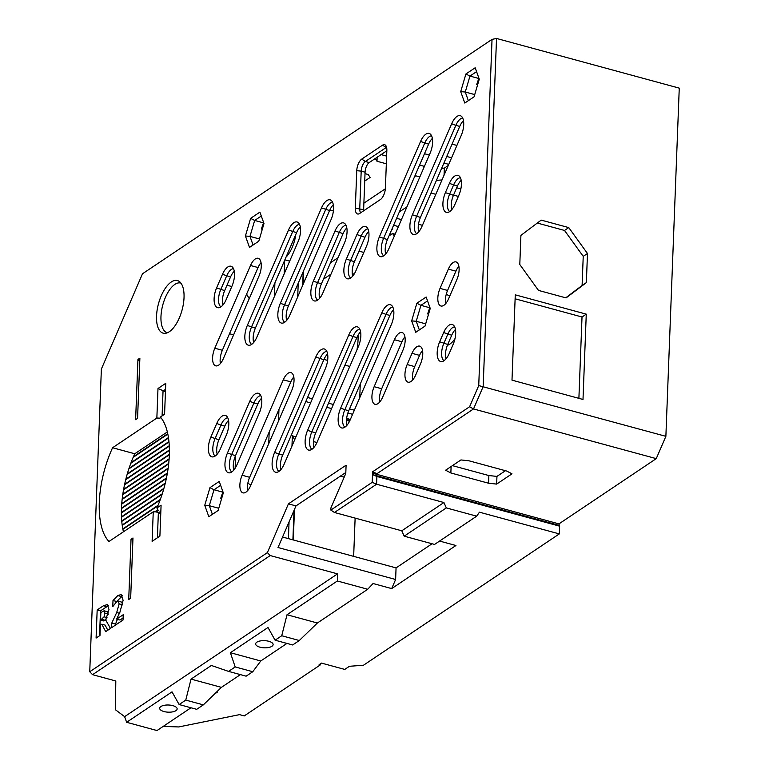<?xml version="1.0" encoding="UTF-8"?>
<svg xmlns="http://www.w3.org/2000/svg" width="769" height="769" viewBox="0 0 769 769"><rect width="100%" height="100%" fill="white"/><g stroke="black" fill="none" stroke-linecap="round" stroke-linejoin="round"><path stroke-width="1.15" d="M587.478 253.501L586.363 282.627L566.071 297.911L538.502 290.413L519.796 264.517L520.911 235.401L541.203 220.107L568.772 227.605L587.478 253.501L583.229 256.346L564.523 230.45L537.291 223.048M565.724 297.824L582.104 285.472L583.229 256.346M586.363 282.627L582.104 285.472M568.772 227.605L564.523 230.45M284.847 259.855L289.663 261.162M305.072 279.82L303.197 281.07L303.322 271.38M338.081 257.682L330.507 262.758M363.804 252.443L358.979 251.136M389.027 235.872L392.536 233.526L395.122 234.228M398.429 226.567L393.613 225.259M385.356 188.78L363.891 203.17M386.326 163.797L376.993 161.25L377.146 157.251M375.272 158.51L376.993 161.25M424.478 153.733L429.304 155.04M452.085 144.12L456.901 145.437M333.438 210.533A16.716 6.854 2.2 0 1 329.641 210.408M365.025 173.64L368.245 174.525L370.091 177.466L364.737 181.061M515.115 298.805L582.018 317.001L578.894 398.352M345.819 472.483L295.978 505.906L278.022 547.518L395.622 579.499L396.064 567.897L432.063 543.76M386.836 150.753L369.235 162.557A7.719 3.451 -74.8 0 0 365.073 172.198L363.631 209.697A7.719 3.451 -74.8 0 0 363.641 210.802M368.726 231.527A12.862 5.758 -74.8 0 0 364.967 237.265L354.413 261.729A12.862 5.758 -74.8 0 0 352.692 276.109M346.829 227.903A12.862 5.758 -74.8 0 0 343.08 233.632L321.404 283.867A12.862 5.758 -74.8 0 0 319.683 298.247M250.521 265.488L214.811 348.222A12.862 5.758 105.2 0 0 215.705 365.842A12.862 5.758 105.2 0 0 223.346 358.652L259.057 275.917A12.862 5.758 -74.8 0 0 258.163 258.297A12.862 5.758 -74.8 0 0 250.521 265.488L258.067 267.545A12.862 5.758 105.2 0 1 261.037 262.623M258.067 267.545L222.356 350.279A12.862 5.758 -74.8 0 0 220.376 363.574M233.776 470.099A12.862 5.758 105.2 0 1 235.497 455.709L257.817 404.004A12.862 5.758 -74.8 0 1 261.566 398.265M445.597 303.736A12.862 5.758 105.2 0 1 447.587 290.442L455.902 271.169A12.862 5.758 -74.8 0 1 458.872 266.247M360.613 331.852A12.862 5.758 -74.8 0 0 356.854 337.581L315.665 433.014A12.862 5.758 -74.8 0 0 313.944 447.404M327.594 353.99A12.862 5.758 -74.8 0 0 323.845 359.719L282.656 455.161A12.862 5.758 -74.8 0 0 280.935 469.542M393.622 309.715A12.862 5.758 -74.8 0 0 389.873 315.444L348.684 410.877A12.862 5.758 -74.8 0 0 346.963 425.267M432.37 138.42A12.862 5.758 -74.8 0 0 428.612 144.149L387.422 239.582A12.862 5.758 -74.8 0 0 385.702 253.972M333.323 204.833A12.862 5.758 -74.8 0 0 329.574 210.571L288.385 306.004A12.862 5.758 -74.8 0 0 286.664 320.385M300.314 226.97A12.862 5.758 -74.8 0 0 296.565 232.709L255.375 328.142A12.862 5.758 -74.8 0 0 253.655 342.532M455.459 329.497A12.862 5.758 -74.8 0 0 451.711 335.236L447.721 344.464A12.862 5.758 -74.8 0 0 446.001 358.854M461.189 180.34A12.862 5.758 -74.8 0 0 457.44 186.079L453.45 195.307A12.862 5.758 -74.8 0 0 451.73 209.697M293.806 376.935A12.862 5.758 -74.8 0 0 290.836 381.857L249.646 477.299A12.862 5.758 -74.8 0 0 247.656 490.593M234.285 271.246A12.862 5.758 -74.8 0 0 230.537 276.984L224.654 290.615A12.862 5.758 -74.8 0 0 222.933 305.005M228.556 420.403A12.862 5.758 -74.8 0 0 224.808 426.141L218.925 439.772A12.862 5.758 -74.8 0 0 217.204 454.162M416.721 233.689A12.862 5.758 105.2 0 1 416.558 216.387L455.844 125.357L459.727 126.414L420.441 217.444A12.862 5.758 -74.8 0 0 418.721 231.834M459.727 126.414A12.862 5.758 105.2 0 1 463.486 120.685M394.42 339.725L374.147 386.692A12.862 5.758 105.2 0 0 375.041 404.311A12.862 5.758 105.2 0 0 382.683 397.112L402.956 350.145A12.862 5.758 -74.8 0 0 402.062 332.525A12.862 5.758 -74.8 0 0 394.42 339.725L401.966 341.772A12.862 5.758 105.2 0 1 404.936 336.851M401.966 341.772L381.693 388.739A12.862 5.758 -74.8 0 0 379.713 402.033M412.011 353.327L407.166 364.554A12.862 5.758 105.2 0 0 408.06 382.174A12.862 5.758 105.2 0 0 415.702 374.974L420.547 363.747A12.862 5.758 -74.8 0 0 419.653 346.127A12.862 5.758 -74.8 0 0 412.011 353.327L419.557 355.374A12.862 5.758 105.2 0 1 422.527 350.453M419.557 355.374L414.712 366.602A12.862 5.758 -74.8 0 0 412.732 379.896M586.266 314.146L582.998 399.467L511.991 380.155L515.268 294.844L586.266 314.146L582.018 317.001M665.877 436.331L478.731 385.586L469.599 406.753L372.609 471.791L372.561 473.195L376.993 473.666L473.521 408.945L483.153 386.644L496.524 38.45L679.258 88.137L665.877 436.331L656.255 458.632L558.948 523.881L559.621 526.169L559.323 533.907L363.487 665.233L349.424 666.29L344.762 669.424L321.461 663.089L319.125 664.656L320.231 664.954L244.234 715.92L239.524 714.641L178.677 726.945L163.182 726.417M476.693 516.172L434.552 544.433L404.177 536.176L401.793 530.793L334.448 512.481L376.589 484.22L443.934 502.532L446.318 507.915L476.693 516.172L479.443 512.183L559.323 533.907M317.386 623.005L287.01 614.748L281.733 635.742L299.304 640.519L317.386 623.005L367.717 589.256L373.052 583.527L391.69 588.593L455.94 545.509L439.58 541.068M214.589 693.974L217.492 692.023L216.8 691.831M353.653 556.362L355.124 518.095M359.748 397.727L360.267 384.039M285.991 257.192A23.426 10.487 -74.8 0 0 295.854 234.353M100.566 620.093L104.065 616.834L104.94 613.143L104.084 610.778L100.854 612.528L100.566 620.093L103.892 620.996L106.007 619.497M108.237 614.479L107.516 611.711L104.084 610.778M167.344 431.928L134.767 453.768A69.441 31.087 -74.8 0 0 133.46 456.699L167.757 433.706M167.834 434.11L133.181 457.344A69.441 31.087 -74.8 0 0 131.047 462.659L168.449 437.58M168.517 437.994L130.817 463.274A69.441 31.087 -74.8 0 0 129.019 468.359L168.949 441.579M168.997 442.012L128.817 468.946A69.441 31.087 -74.8 0 0 127.298 473.848L169.267 445.712M169.286 446.155L127.135 474.415A69.441 31.087 -74.8 0 0 125.847 479.164L169.401 449.961M169.401 450.413L125.703 479.712A69.441 31.087 -74.8 0 0 124.626 484.316L169.353 454.325M169.334 454.796L124.511 484.855A69.441 31.087 -74.8 0 0 123.626 489.334L169.132 458.814M169.103 459.295L123.53 489.853A69.441 31.087 -74.8 0 0 122.809 494.207L168.747 463.409M168.69 463.909L122.742 494.717A69.441 31.087 -74.8 0 0 122.194 498.966L168.171 468.129M168.103 468.638L122.136 499.456A69.441 31.087 -74.8 0 0 121.752 503.599L167.421 472.973M167.325 473.493L121.713 504.079A69.441 31.087 -74.8 0 0 121.483 508.117L166.469 477.953M166.364 478.481L121.464 508.588A69.441 31.087 -74.8 0 0 121.387 512.519L165.316 483.067M165.181 483.614L121.387 512.981A69.441 31.087 -74.8 0 0 121.473 516.806L163.932 488.334M163.778 488.892L121.492 517.249A69.441 31.087 -74.8 0 0 121.733 520.969L162.297 493.765M162.105 494.352L121.771 521.401A69.441 31.087 -74.8 0 0 122.175 525.006L160.356 499.408M160.135 500.013L122.233 525.429A69.441 31.087 -74.8 0 0 122.819 528.918L158.058 505.281M157.799 505.915L122.896 529.322A69.441 31.087 -74.8 0 0 123.444 531.783M154.742 511.846L157.885 509.741M158.068 510.078L155.386 511.875M477.578 84.917L476.655 84.667L478.904 78.14M476.655 84.667L477.895 83.84M221.626 498.6L220.703 498.35L221.943 497.514M220.703 498.35L222.943 491.814M428.544 314.175L427.622 313.925L428.862 313.089M427.622 313.925L429.861 307.398M104.296 610.846L107.41 611.691M262.296 229.287L261.373 229.037L263.613 222.51M261.373 229.037L262.613 228.201M271.928 646.287A8.747 3.585 2.2 0 1 262.027 647.613A8.747 3.585 2.2 0 1 255.644 643.903A8.747 3.585 2.2 0 1 264.517 640.654A8.747 3.585 2.2 0 1 273.12 644.576A8.747 3.585 2.2 0 1 271.928 646.287M175.957 710.643A8.747 3.585 2.2 0 1 166.056 711.969A8.747 3.585 2.2 0 1 159.673 708.259A8.747 3.585 2.2 0 1 168.546 705.01A8.747 3.585 2.2 0 1 177.149 708.931A8.747 3.585 2.2 0 1 175.957 710.643M157.395 537.791L158.356 512.913L160.759 513.567M134.767 453.768L112.582 447.741A69.441 31.087 105.2 0 0 108.977 541.491L153.252 511.798L152.118 541.328L159.894 536.108L161.086 505.175L156.905 507.973L158.327 510.568L156.338 511.904L158.356 512.913L160.856 511.241M162.086 415.914L163.038 391.037L165.537 389.364M156.905 507.973A69.441 31.087 105.2 0 0 160.404 417.038L164.576 414.241L165.768 383.298L157.991 388.518L165.45 391.69M133.46 456.699A69.441 31.087 -74.8 0 0 133.181 457.344M131.047 462.659A69.441 31.087 -74.8 0 0 130.817 463.274M129.019 468.359A69.441 31.087 -74.8 0 0 128.817 468.946M127.298 473.848A69.441 31.087 -74.8 0 0 127.135 474.415M125.847 479.164A69.441 31.087 -74.8 0 0 125.703 479.712M124.626 484.316A69.441 31.087 -74.8 0 0 124.511 484.855M123.626 489.334A69.441 31.087 -74.8 0 0 123.53 489.853M122.809 494.207A69.441 31.087 -74.8 0 0 122.742 494.717M122.194 498.966A69.441 31.087 -74.8 0 0 122.136 499.456M121.752 503.599A69.441 31.087 -74.8 0 0 121.713 504.079M468.35 100.662L465.264 92.02L469.955 76.083L476.578 71.642M465.908 73.987L460.708 91.626L464.784 103.046L474.069 96.827L479.27 79.178L475.184 67.759L465.908 73.987L469.955 76.083L478.501 78.409M460.708 91.626L465.264 92.02L474.733 94.597M212.398 514.336L209.303 505.694L214.003 489.757L222.549 492.083M204.746 505.31L208.832 516.72L218.117 510.501L223.318 492.852L219.232 481.432L209.947 487.661L204.746 505.31L209.303 505.694L218.771 508.271M209.947 487.661L214.003 489.757L220.626 485.326M253.068 245.023L249.973 236.391L254.674 220.453L263.219 222.779M245.417 235.996L249.502 247.416L258.788 241.187L263.988 223.539L259.903 212.129L250.617 218.348L245.417 235.996L249.973 236.391L259.441 238.967M250.617 218.348L254.674 220.453L261.297 216.012M419.316 329.911L416.221 321.279L420.922 305.341L427.545 300.9M416.865 303.236L411.665 320.884L415.75 332.304L425.036 326.075L430.236 308.436L426.151 297.017L416.865 303.236L420.922 305.341L429.467 307.667M411.665 320.884L416.221 321.279L425.69 323.855M99.537 635.761L100.499 610.855L108.439 605.684M107.814 630.215L105.113 625.11L101.787 624.207L100.374 625.149L99.97 635.473L96.087 638.078L97.173 609.952L103.421 605.761L107.4 604.559L108.977 609.557L105.689 619.977L110.467 628.436L105.709 631.628L101.787 624.207M116.638 619.132L123.232 614.7L123.03 620.016L111.592 627.687L111.765 623.101L116.696 612.537L119.137 603.886L118.205 601.07L116.83 601.473L112.764 606.645L113.005 600.512L117.82 595.571L121.146 594.533L123.117 600.301L119.935 612.182L116.638 619.132L119.964 620.035L123.107 617.92M116.311 601.877L122.482 595.725M122.463 604.905L121.935 602.214L118.205 601.07M115.042 625.37L117.378 619.333M453.537 195.105L458.362 196.422M299.304 640.519L292.662 644.97L275.091 640.192L281.733 635.742M275.091 640.192L267.997 627.494L230.383 652.718L260.768 660.975L286.952 643.413M230.383 652.718L235.199 666.944L252.77 671.721L260.768 660.975M235.199 666.944L228.556 671.395L246.128 676.172L252.77 671.721M228.556 671.395L211.369 665.464L191.039 679.104L185.762 700.098L203.333 704.875L221.414 687.361L191.039 679.104M240.418 674.615L221.414 687.361M190.981 707.768L157.011 730.55L126.635 722.293L172.025 691.85L179.129 704.548L196.691 709.326L203.333 704.875M179.129 704.548L185.762 700.098M367.717 589.256L337.341 580.989L337.553 573.866L124.626 716.65L126.635 722.293M124.626 716.65L115.437 709.749L115.811 680.998L92.568 674.673L89.742 671.75L101.373 369.053L142.496 273.774L492.035 39.382L496.524 38.45M157.991 388.518L156.857 418.048L159.933 418.153L160.836 417.557M112.582 447.741L156.857 418.048M153.252 511.798L156.338 511.904M167.45 332.737A25.713 11.516 105.2 0 1 167.19 332.669A25.713 11.516 105.2 0 1 161.548 310.772A25.713 11.516 105.2 0 1 174.842 284.415A25.713 11.516 105.2 0 1 180.686 283.04A25.713 11.516 105.2 0 1 180.946 283.117M171.237 282.021A27.261 12.208 -74.8 0 0 156.828 312.349A27.261 12.208 -74.8 0 0 165.402 333.304A27.261 12.208 -74.8 0 0 182.061 310.061A27.261 12.208 -74.8 0 0 179.465 281.579A27.261 12.208 -74.8 0 0 171.237 282.021M137.939 359.498A28.857 12.919 -74.8 0 1 139.881 358.2L137.574 418.384A65.644 29.395 -74.8 0 0 135.623 419.691L137.939 359.498L139.766 361.161M131.028 539.29L128.721 599.484A28.857 12.919 -74.8 0 0 130.663 598.176L132.979 537.983A65.644 29.395 105.2 0 1 131.028 539.29L132.931 539.271M97.173 609.952L100.499 610.855M111.765 623.101L115.09 624.005M113.005 600.512L116.33 601.416M334.448 512.481L330.843 510.078L330.93 507.886L345.781 473.473L346.098 465.187L288.433 503.849L295.978 505.906M372.206 482.336L376.589 484.22L376.887 476.482L372.504 474.608L372.206 482.336L330.843 510.078M372.609 471.791L376.993 473.666M469.599 406.753L473.521 408.945L656.255 458.632M492.035 39.382L478.731 385.586M320.279 663.878L320.231 664.954M446.318 507.915L404.177 536.176M443.934 502.532L401.793 530.793M456.709 187.771L460.862 188.905M444.059 175.207L444.328 168.132L448.24 165.508M430.996 193L435.812 194.317M330.978 274.139L323.403 279.224M358.046 335.197A37.931 16.985 105.2 0 1 356.96 349.828M346.732 419.691L349.885 420.547M349.559 421.229L346.694 420.451M344.204 477.116L340.436 476.098M294.037 510.414L292.902 539.848M294.469 509.405L293.297 539.953M337.341 580.989L287.01 614.748M337.553 573.866L270.207 555.554L267.381 552.632L89.742 671.75M92.568 674.673L270.207 555.554M496.649 484.095L488.584 483.23L450.855 472.973L445.616 470.215L460.939 459.939L469.013 460.804L506.733 471.061L511.981 473.819L496.649 484.095L496.947 476.405L505.444 470.705M488.584 483.23L488.873 475.55L496.947 476.405M452.441 465.639L488.873 475.55M450.855 472.973L451.105 466.533M391.69 588.593L395.622 579.499M447.385 345.291A23.426 10.487 -74.8 0 0 455.008 338.629M461.237 135.411A14.4 6.45 -74.8 0 0 461.304 116.215A14.4 6.45 -74.8 0 0 451.672 123.742L412.386 214.772A14.4 6.45 -74.8 0 0 414.578 234.583A14.4 6.45 -74.8 0 0 421.941 226.442L461.237 135.411M451.672 123.742L455.844 125.357A12.862 5.758 105.2 0 1 462.698 118.07M216.752 423.459L210.86 437.09A14.4 6.45 -74.8 0 0 213.061 456.901A14.4 6.45 -74.8 0 0 220.424 448.769L226.307 435.139A14.4 6.45 -74.8 0 0 226.374 415.942A14.4 6.45 -74.8 0 0 216.752 423.459L220.914 425.084A12.862 5.758 105.2 0 1 227.768 417.798M215.205 456.017A12.862 5.758 105.2 0 1 215.032 438.714L220.914 425.084L224.808 426.141M226.153 299.612L232.036 285.981A14.4 6.45 -74.8 0 0 232.103 266.785A14.4 6.45 -74.8 0 0 222.481 274.302L216.589 287.942A14.4 6.45 -74.8 0 0 218.79 307.744A14.4 6.45 -74.8 0 0 226.153 299.612M220.934 306.86A12.862 5.758 105.2 0 1 220.761 289.557L226.644 275.927A12.862 5.758 105.2 0 1 233.497 268.641M454.96 204.304L458.939 195.076A14.4 6.45 -74.8 0 0 459.006 175.88A14.4 6.45 -74.8 0 0 449.384 183.397L445.395 192.635A14.4 6.45 -74.8 0 0 447.596 212.446A14.4 6.45 -74.8 0 0 454.96 204.304M449.74 211.552A12.862 5.758 105.2 0 1 449.567 194.249L453.556 185.021A12.862 5.758 105.2 0 1 460.41 177.735M449.221 353.461L453.21 344.233A14.4 6.45 -74.8 0 0 453.277 325.037A14.4 6.45 -74.8 0 0 443.655 332.554L439.666 341.792A14.4 6.45 -74.8 0 0 441.867 361.603A14.4 6.45 -74.8 0 0 449.221 353.461M444.001 360.709A12.862 5.758 105.2 0 1 443.838 343.407L447.818 334.179A12.862 5.758 105.2 0 1 454.681 326.892M256.875 337.139L298.064 241.706A14.4 6.45 -74.8 0 0 298.132 222.51A14.4 6.45 -74.8 0 0 288.51 230.027L247.32 325.46A14.4 6.45 -74.8 0 0 249.512 345.271A14.4 6.45 -74.8 0 0 256.875 337.139M251.655 344.377A12.862 5.758 105.2 0 1 251.482 327.085L292.672 231.652A12.862 5.758 105.2 0 1 299.526 224.365M289.884 315.002L331.074 219.569A14.4 6.45 -74.8 0 0 331.151 200.373A14.4 6.45 -74.8 0 0 321.519 207.89L280.329 303.322A14.4 6.45 -74.8 0 0 282.531 323.134A14.4 6.45 -74.8 0 0 289.884 315.002M284.665 322.24A12.862 5.758 105.2 0 1 284.501 304.947L325.691 209.514A12.862 5.758 105.2 0 1 332.544 202.228M388.931 248.579L430.121 153.146A14.4 6.45 -74.8 0 0 430.188 133.96A14.4 6.45 -74.8 0 0 420.556 141.477L379.367 236.91A14.4 6.45 -74.8 0 0 381.568 256.721A14.4 6.45 -74.8 0 0 388.931 248.579M383.712 255.827A12.862 5.758 105.2 0 1 383.539 238.534L424.728 143.092A12.862 5.758 105.2 0 1 431.582 135.805M381.818 312.772L340.629 408.204A14.4 6.45 -74.8 0 0 342.82 428.016A14.4 6.45 -74.8 0 0 350.183 419.874L391.373 324.441A14.4 6.45 -74.8 0 0 391.44 305.255A14.4 6.45 -74.8 0 0 381.818 312.772L385.99 314.386A12.862 5.758 105.2 0 1 392.844 307.1M344.964 427.122A12.862 5.758 105.2 0 1 344.8 409.819L385.99 314.386L389.873 315.444M284.155 464.159L325.345 368.716A14.4 6.45 -74.8 0 0 325.422 349.53A14.4 6.45 -74.8 0 0 315.79 357.047L274.6 452.48A14.4 6.45 -74.8 0 0 276.792 472.291A14.4 6.45 -74.8 0 0 284.155 464.159M278.936 471.397A12.862 5.758 105.2 0 1 278.772 454.104L319.962 358.662A12.862 5.758 105.2 0 1 326.815 351.375M348.799 334.909L307.61 430.342A14.4 6.45 -74.8 0 0 309.811 450.153A14.4 6.45 -74.8 0 0 317.174 442.012L358.364 346.579A14.4 6.45 -74.8 0 0 358.431 327.392A14.4 6.45 -74.8 0 0 348.799 334.909L352.971 336.524A12.862 5.758 105.2 0 1 359.825 329.238M311.954 449.259A12.862 5.758 105.2 0 1 311.781 431.967L352.971 336.524L356.854 337.581M249.762 401.322L227.441 453.037A14.4 6.45 -74.8 0 0 229.643 472.848A14.4 6.45 -74.8 0 0 236.996 464.707L259.316 413.001A14.4 6.45 -74.8 0 0 259.393 393.805A14.4 6.45 -74.8 0 0 249.762 401.322L253.933 402.946A12.862 5.758 105.2 0 1 260.787 395.66M231.777 471.955A12.862 5.758 105.2 0 1 231.613 454.652L253.933 402.946L257.817 404.004M558.948 523.881L372.561 473.195L372.504 474.608L558.89 525.285M267.381 552.632L288.433 503.849M291.816 390.229L250.627 485.672A12.862 5.758 105.2 0 1 242.994 492.862A12.862 5.758 105.2 0 1 242.1 475.242L283.29 379.809A12.862 5.758 105.2 0 1 290.932 372.609A12.862 5.758 105.2 0 1 291.816 390.229M448.356 269.121L440.041 288.385A12.862 5.758 -74.8 0 0 440.935 306.004A12.862 5.758 -74.8 0 0 448.577 298.814L456.892 279.541A12.862 5.758 105.2 0 0 455.998 261.921A12.862 5.758 105.2 0 0 448.356 269.121L455.902 271.169M344.579 242.629A14.4 6.45 -74.8 0 0 344.647 223.443A14.4 6.45 -74.8 0 0 335.024 230.96L313.339 281.185A14.4 6.45 -74.8 0 0 315.54 300.996A14.4 6.45 -74.8 0 0 322.903 292.864L344.579 242.629M366.477 246.263A14.4 6.45 -74.8 0 0 366.544 227.066A14.4 6.45 -74.8 0 0 356.912 234.583L346.358 259.047A14.4 6.45 -74.8 0 0 348.549 278.859A14.4 6.45 -74.8 0 0 355.912 270.726L366.477 246.263M356.758 170.67L355.316 208.168A9.257 4.143 -74.8 0 0 358.325 214.022A9.257 4.143 -74.8 0 0 359.661 213.474L380.405 199.555A9.257 4.143 -74.8 0 0 385.404 187.992L386.845 150.493A9.257 4.143 -74.8 0 0 385.288 145.033A9.257 4.143 -74.8 0 0 382.501 145.187L361.747 159.096A9.257 4.143 -74.8 0 0 356.758 170.67L361.19 171.141A7.719 3.451 105.2 0 1 365.352 161.5L386.105 147.581A7.719 3.451 105.2 0 1 386.567 147.321M317.684 300.102A12.862 5.758 105.2 0 1 317.51 282.809L339.187 232.574A12.862 5.758 105.2 0 1 346.04 225.288M350.693 277.965A12.862 5.758 105.2 0 1 350.529 260.672L361.084 236.208A12.862 5.758 105.2 0 1 367.938 228.922M360.661 212.802A7.719 3.451 105.2 0 1 359.748 208.639L361.19 171.141L365.073 172.198M354.144 274.11L352.24 273.591M559.621 526.169L376.887 476.482M436.446 180.369L442.012 179.946M444.328 168.132L441.637 168.334M406.955 206.823L399.371 211.908M396.612 218.309L401.428 219.617M418.49 224.26L422.421 225.327M381.097 154.607L386.624 156.107M419.586 165.066L424.411 166.383M451.576 157.789L446.751 156.482M448.74 164.355L443.924 163.047M414.616 176.591L415.76 175.822L419.855 176.937M363.641 210.773L380.818 199.258M392.055 228.864L392.584 229.008L391.748 229.566M323.97 359.431L327.623 360.421M344.964 365.14L349.789 366.448M354.355 410.204L349.539 408.897M333.362 404.494L328.546 403.187M312.368 398.784L307.552 397.477M346.588 423.44L346.771 418.48L350.366 419.461M294.662 439.81L292.364 435.821L291.97 446.058M289.048 521.949L288.413 538.627M305.783 401.581L310.599 402.889M326.777 407.291L331.593 408.599M347.867 413.03L352.587 414.308M316.953 442.511L313.512 441.579M295.959 436.802L292.364 435.821M229.498 333.736L233.613 334.861M249.223 298.699L246.599 294.104M226.98 285.222L231.796 286.529M235.131 468.263L235.622 455.431M396.064 567.897L282.55 537.031M415.76 175.822L415.25 175.121M392.642 227.499L392.584 229.008M394.343 236.035L392.536 233.526M303.073 284.453L303.197 281.07M302.678 285.357L303.207 271.668M298.228 283.203L297.699 296.901M278.513 421.056L278.964 409.358M284.165 273.889L284.693 260.201M274.908 282.867L274.379 296.565M269.179 432.024L268.727 443.732M101.691 619.333L105.017 620.247M104.065 616.834L107.026 617.632M104.94 613.143L108.266 614.047M103.421 605.761L106.756 606.664M119.137 603.886L122.463 604.79M116.696 612.537L119.455 613.287M117.82 595.571L121.156 596.475M420.441 217.444L412.386 214.772M218.925 439.772L210.86 437.09M224.654 290.615L216.589 287.942M230.537 276.984L222.481 274.302M453.45 195.307L445.395 192.635M457.44 186.079L449.384 183.397M439.666 341.792L447.721 344.464M451.711 335.236L443.655 332.554M255.375 328.142L247.32 325.46M296.565 232.709L288.51 230.027M288.385 306.004L280.329 303.322M329.574 210.571L321.519 207.89M387.422 239.582L379.367 236.91M428.612 144.149L420.556 141.477M348.684 410.877L340.629 408.204M282.656 455.161L274.6 452.48M323.845 359.719L315.79 357.047M315.665 433.014L307.61 430.342M235.497 455.709L227.441 453.037M343.08 233.632L335.024 230.96M321.404 283.867L313.339 281.185M364.967 237.265L356.912 234.583M354.413 261.729L346.358 259.047M355.316 208.168L363.631 209.697M369.235 162.557L365.352 161.5L361.747 159.096M386.663 147.735L382.501 145.187M407.166 364.554L414.712 366.602M374.147 386.692L381.693 388.739M242.1 475.242L249.646 477.299M283.29 379.809L290.836 381.857M440.041 288.385L447.587 290.442M214.811 348.222L222.356 350.279M250.934 484.97L247.829 483.268M449.74 296.113L446.27 294.219"/></g></svg>
